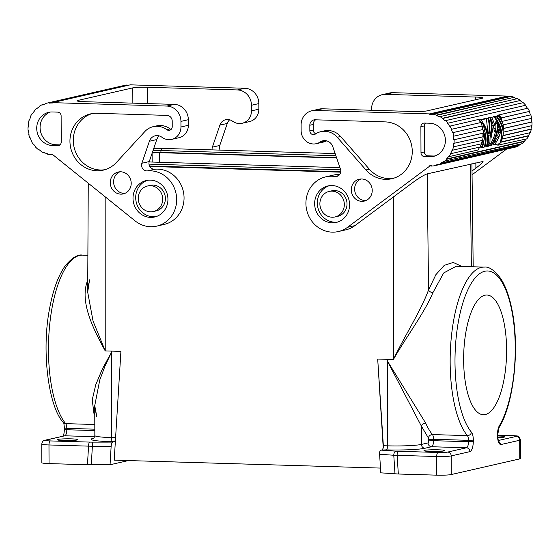 <?xml version="1.0" encoding="UTF-8"?>
<svg xmlns="http://www.w3.org/2000/svg" width="560" height="560" viewBox="0 0 560 560"><rect width="100%" height="100%" fill="white"/><g stroke="black" fill="none" stroke-linecap="round" stroke-linejoin="round"><path stroke-width="0.84" d="M153.013 150.577A10.101 0.875 179.8 0 1 160.923 150.528L335.874 155.743M149.52 166.005L340.753 171.703M340.69 172.165L149.765 166.467M340.641 169.841L148.988 164.122M336.63 157.955L159.341 152.67L152.208 152.95M152.369 152.474A10.101 0.875 -0.2 0 1 160.93 152.39L336.518 157.626M387.282 360.871L387.282 360.836A87.703 31.381 -88.3 0 1 387.282 359.331L377.699 359.044L383.362 445.711L387.583 445.837L387.282 360.836L425.754 423.227A3.745 2.793 -23.7 0 0 421.365 426.09L387.282 360.871M461.986 266.448L453.243 262.479L444.318 265.293L435.883 274.673L428.554 289.926C420.945 310.744 404.516 336.119 393.393 359.513C406.014 337.134 424.564 312.788 432.929 292.614A3.745 2.422 20.3 0 1 428.554 289.926L427.196 173.866M470.001 451.612C471.996 450.485 473.102 447.125 473.326 441.525L468.489 441.728L468.482 440.328L433.552 439.285L433.559 440.685L428.722 440.888A1.869 0.672 91.7 0 1 428.057 442.904A3.745 3.479 77.1 0 0 431.564 446.74A5.614 2.009 91.7 0 0 433.559 440.685L468.489 441.728A5.614 2.009 -88.3 0 1 466.494 447.776C468.601 448.077 469.77 449.358 470.001 451.612L451.199 455.91L451.262 474.551A11.228 0.973 179.8 0 1 436.758 475.16L398.335 474.012L397.117 455.336L393.778 455.259A3.745 2.443 94.1 0 1 396.221 451.192L380.807 450.093L386.253 449.876A29.939 2.59 -0.2 0 0 424.935 448.252A3.745 3.479 77.1 0 1 421.435 444.423L421.365 426.09L428.351 437.92L428.722 439.488L433.552 439.285A5.614 2.009 91.7 0 0 432.453 434.574A87.703 31.381 -88.3 0 1 425.754 423.227M380.807 450.093C379.953 450.471 379.554 451.857 379.596 454.244L380.814 472.836L398.335 474.012M443.863 450.919A10.29 0.889 179.8 0 1 432.383 451.514A10.29 0.889 179.8 0 1 423.969 450.674A10.29 0.889 179.8 0 1 424.655 450.345A10.29 0.889 179.8 0 1 436.135 449.75A10.29 0.889 179.8 0 1 444.549 450.597A10.29 0.889 179.8 0 1 443.863 450.919M424.935 448.252L431.564 446.74L466.494 447.776L447.692 452.074A7.483 0.651 179.8 0 1 438.018 452.48L396.221 451.192M383.362 445.711L383.236 448.056L382.263 449.757M447.692 452.074A3.745 3.479 77.1 0 1 451.199 455.91A11.228 0.973 179.8 0 1 436.688 456.519L397.117 455.336A3.745 1.337 -88.3 0 1 398.447 451.304M490.014 117.439L494.053 116.935L490.014 117.439A25.823 24.01 77.1 0 1 490.168 117.705M451.262 474.551L519.757 458.892A11.228 0.973 -0.2 0 0 520.506 458.542L520.436 439.901A11.228 0.973 -0.2 0 1 519.687 440.251L519.757 458.892M428.351 437.92C428.939 435.848 430.311 434.728 432.453 434.574L467.383 435.617A87.703 31.381 -88.3 0 1 451.346 337.015A87.703 31.381 -88.3 0 1 484.239 267.113L456.204 266.273L443.716 272.944L432.929 292.614M498.582 440.979L500.892 444.549L519.687 440.251A3.745 3.479 77.1 0 0 516.187 436.422A7.483 0.651 -0.2 0 0 511.882 435.596L497.749 435.176M500.892 444.549C498.89 444.339 497.756 441.49 497.497 435.995L497.497 434.602A9.359 3.346 -88.3 0 1 499.275 425.915A83.958 30.044 -88.3 0 0 508.298 296.723A83.958 30.044 -88.3 0 0 461.573 307.405A83.958 30.044 -88.3 0 0 471.485 432.271A9.359 3.346 91.7 0 1 473.319 440.125L473.326 441.525M506.604 349.965A59.878 21.427 -88.3 0 1 483.336 414.722A59.878 21.427 -88.3 0 1 463.631 359.786A59.878 21.427 -88.3 0 1 486.906 295.029A59.878 21.427 -88.3 0 1 506.604 349.965M498.4 440.482L516.187 436.422M497.84 437.654A10.29 0.889 -0.2 0 0 504.294 437.108A10.29 0.889 -0.2 0 0 504.98 436.786A10.29 0.889 -0.2 0 0 497.749 435.96M96.523 416.402L94.738 405.643L99.771 379.96L104.909 366.317L111.342 352.646L111.335 351.099L120.918 351.386L115.444 440.069L114.296 441.763L112.833 442.099L92.435 442.134L92.372 446.271L88.55 446.138A3.745 1.337 -88.3 0 1 89.88 442.099L92.435 442.134M105.168 196.945L105.224 350.917L93.065 321.139L87.689 292.131L89.558 279.818M49.042 463.596L87.458 464.744L88.55 446.138L48.979 444.955L49.042 463.596A11.228 0.973 -0.2 0 1 41.846 462.714L41.776 444.073A11.228 0.973 -0.2 0 0 48.979 444.955A3.745 1.337 91.7 0 1 50.309 440.923L89.88 442.099M87.738 282.254A3.745 2.408 21 0 1 86.954 282.303C80.325 302.526 92.624 327.789 105.224 350.917L111.335 351.099A87.703 31.381 -88.3 0 0 111.342 352.611L111.636 437.612A26.194 2.268 179.8 0 1 94.843 435.554C94.164 437.787 93.611 438.76 93.177 438.487M87.458 464.744L110.061 464.758L111.146 446.236C111.391 443.856 111.958 442.477 112.833 442.099M77.105 439.985A10.29 0.889 -0.2 0 0 77.791 439.663A10.29 0.889 -0.2 0 0 69.377 438.816A10.29 0.889 -0.2 0 0 57.897 439.411A10.29 0.889 -0.2 0 0 57.211 439.733A10.29 0.889 -0.2 0 0 65.625 440.58A10.29 0.889 -0.2 0 0 77.105 439.985M94.829 430.584L66.801 429.751A5.614 2.009 -88.3 0 1 64.806 435.799L46.004 440.097A7.483 0.651 -0.2 0 0 50.309 440.923M110.061 464.758L128.436 460.565M380.506 468.083L114.205 460.145L115.444 440.069M94.773 415.184A87.703 31.381 -88.3 0 1 93.926 413.336L92.225 399.854L95.753 384.762L102.424 368.816L111.342 352.611M93.926 413.336A3.745 2.793 156.3 0 1 94.766 413.455M94.843 435.554L94.738 405.643L96.46 414.792M383.236 448.056L377.699 359.044M424.494 156.611A3.745 3.479 -102.9 0 1 420.987 152.782L420.896 126.686A3.745 3.479 -102.9 0 1 424.375 123.06L429.618 123.214A16.842 15.659 77.1 0 1 445.277 138.474A16.842 15.659 77.1 0 1 433.426 156.408A16.842 15.659 77.1 0 1 429.737 156.772L424.494 156.611L427.854 155.848L433.09 156.002A16.842 15.659 77.1 0 0 435.085 155.925M87.745 280.301L86.954 282.303M432.985 114.254L510.881 96.446A26.194 24.353 77.1 0 1 514.22 97.3L436.331 115.108A26.194 24.353 77.1 0 0 432.985 114.254L432.943 114.618A25.823 24.01 77.1 0 0 429.583 114.268L507.479 96.46A25.823 24.01 77.1 0 1 509.915 96.67M479.752 147.077A26.194 24.353 77.1 0 1 477.855 150.038L449.001 156.632A26.194 24.353 77.1 0 0 450.898 153.671L479.752 147.077L450.898 153.671M52.038 154.448L50.827 154.728L50.848 154.357A25.823 24.01 -102.9 0 0 52.528 154.469L135.198 220.962A28.07 26.096 77.1 0 0 156.73 226.128A28.07 26.096 77.1 0 0 176.253 194.663A28.07 26.096 77.1 0 0 147.42 170.898A5.614 5.222 -102.9 0 1 141.876 163.268L149.38 141.253A8.981 8.351 77.1 0 1 155.267 135.793A8.981 8.351 77.1 0 1 161.567 137.011L162.47 137.613A13.097 12.18 77.1 0 0 171.654 139.391L179.039 137.704A13.097 12.18 77.1 0 0 188.349 125.3L188.328 119.707A14.966 13.916 -102.9 0 0 174.3 104.377L166.915 106.064L52.346 102.648L52.346 103.019A25.823 24.01 -102.9 0 0 48.993 103.173L48.944 102.802A26.194 24.353 -102.9 0 0 46.599 103.208A26.194 24.353 -102.9 0 0 45.612 103.46L45.71 103.817A25.823 24.01 -102.9 0 0 42.553 104.951L42.413 104.608A26.194 24.353 -102.9 0 0 39.403 106.225L39.592 106.547A25.823 24.01 -102.9 0 0 36.876 108.577L36.652 108.283A26.194 24.353 -102.9 0 0 34.209 110.74L34.468 110.999A25.823 24.01 -102.9 0 0 32.41 113.764L32.116 113.547A26.194 24.353 -102.9 0 0 30.422 116.648L30.737 116.823A25.823 24.01 -102.9 0 0 29.491 120.113L29.155 119.987A26.194 24.353 -102.9 0 0 28.343 123.494L28.686 123.571A25.823 24.01 -102.9 0 0 28.35 127.127L28 127.106A26.194 24.353 -102.9 0 0 28.133 130.746L28.476 130.718A25.823 24.01 -102.9 0 0 29.078 134.274L28.735 134.351A26.194 24.353 -102.9 0 0 29.806 137.844L30.128 137.718A25.823 24.01 -102.9 0 0 31.612 140.987L31.311 141.162A26.194 24.353 -102.9 0 0 33.229 144.235L33.6 144.151M44.786 152.88L44.163 153.02L44.282 152.67A25.823 24.01 -102.9 0 0 47.516 153.755L47.446 154.119A26.194 24.353 -102.9 0 0 50.827 154.728M220.143 150.122A5.614 5.222 -102.9 0 1 219.765 145.46L212.38 147.147A5.614 5.222 -102.9 0 0 212.135 149.884M138.25 198.401A13.097 12.18 77.1 0 1 147.553 185.997A13.097 12.18 77.1 0 1 162.701 199.136A13.097 12.18 77.1 0 1 153.391 211.54A13.097 12.18 77.1 0 1 138.25 198.401M147.553 185.997L150.241 185.388A13.097 12.18 77.1 0 1 165.389 198.52A13.097 12.18 77.1 0 1 156.079 210.924L153.391 211.54M319.886 203.819A13.097 12.18 -102.9 0 0 335.027 216.951A13.097 12.18 -102.9 0 0 344.33 204.547A13.097 12.18 -102.9 0 0 329.189 191.415A13.097 12.18 -102.9 0 0 319.886 203.819M329.189 191.415L331.877 190.799A13.097 12.18 77.1 0 1 347.018 203.938A13.097 12.18 77.1 0 1 337.715 216.342L335.027 216.951M52.5 145.523A16.842 15.659 -102.9 0 1 36.841 130.27A16.842 15.659 -102.9 0 1 48.685 112.329A16.842 15.659 -102.9 0 1 52.381 111.972L57.617 112.126A3.745 3.479 77.1 0 1 61.124 115.955L61.215 142.051A3.745 3.479 77.1 0 1 57.736 145.677L52.5 145.523L55.853 144.753L59.976 144.879M521.08 143.941A25.823 24.01 77.1 0 1 518.959 145.236L519.127 145.572L441.238 163.38A26.194 24.353 77.1 0 1 438.123 164.766L438.004 164.409A25.823 24.01 77.1 0 1 435.428 165.165A25.823 24.01 77.1 0 1 434.777 165.305L434.847 165.669A26.194 24.353 77.1 0 1 431.473 166.075L431.445 165.704L429.765 166.089L347.543 227.297A28.07 26.096 -102.9 0 1 338.366 231.546A28.07 26.096 -102.9 0 1 306.67 210A28.07 26.096 -102.9 0 1 325.85 176.82A28.07 26.096 -102.9 0 1 334.971 176.491A5.614 5.222 77.1 0 0 336.798 176.421A5.614 5.222 77.1 0 0 340.459 169.183L332.801 146.72A8.981 8.351 -102.9 0 0 322.931 140.791A8.981 8.351 -102.9 0 0 320.579 141.75L319.683 142.303A13.097 12.18 -102.9 0 1 316.26 143.703L323.645 142.016A13.097 12.18 -102.9 0 0 326.662 140.847M475.65 99.757L475.643 97.048A11.228 0.973 -0.2 0 1 482.839 97.93A11.228 0.973 -0.2 0 1 482.09 98.28L427.028 110.873A11.228 0.973 -0.2 0 1 412.517 111.482L322.406 108.794L315.014 110.481A14.966 13.916 -102.9 0 0 311.731 110.803A14.966 13.916 -102.9 0 0 301.098 124.978L301.119 130.571A13.097 12.18 -102.9 0 0 316.26 143.703M503.125 124.887L531.629 118.37A26.194 24.353 77.1 0 0 530.796 114.814L501.991 121.401M219.765 145.46L227.276 123.445A8.981 8.351 77.1 0 1 229.684 119.784M212.38 147.147L219.891 125.132A8.981 8.351 77.1 0 1 225.778 119.672A8.981 8.351 77.1 0 1 232.071 120.89L232.974 121.492A13.097 12.18 77.1 0 0 242.158 123.27A13.097 12.18 77.1 0 0 251.468 110.866L251.447 105.273L258.832 103.586A14.966 13.916 77.1 0 0 244.811 88.256L130.242 84.84L52.346 102.648M494.053 116.935C500.815 125.958 502.789 134.834 499.968 143.57L494.466 144.83L496.748 141.358L494.732 141.82L496.531 138.299L497.308 140.357L498.764 137.34L497.721 135.275L498.722 131.726L499.177 136.325L500.346 132.825L498.134 124.999C498.029 132.37 495.663 139.237 491.05 145.607L490.35 145.768C495.376 138.796 497.714 131.334 497.385 123.389L495.929 123.347L495.656 122.829M526.337 138.957A25.823 24.01 77.1 0 1 524.377 141.19L524.615 141.463A26.194 24.353 77.1 0 1 522.011 143.731L443.912 161.224A25.823 24.01 77.1 0 1 441.07 163.044L441.238 163.38M518.959 145.236L441.07 163.044M480.466 122.612L451.297 129.36L480.466 122.612A26.194 24.353 77.1 0 0 478.751 119.406L449.603 126.203A25.823 24.01 77.1 0 0 447.524 123.312L525.679 105.266L447.524 123.312M497.602 115.92L499.87 115.605L497.448 115.738M499.093 115.787L501.627 119.392L500.815 119.364M493.395 125.489A27.321 25.403 -102.9 0 1 494.123 131.852L495.915 128.226C495.278 134.652 492.954 140.609 488.957 146.09L486.941 146.545C489.762 137.816 487.788 128.933 481.026 119.917L486.458 118.678L487.634 130.69L488.453 133.889C489.636 128.366 489.433 123.193 487.851 118.356L488.551 118.195C490.301 123.592 490.357 129.36 488.719 135.485L487.921 146.006L489.923 142.919L490.112 135.163C491.75 129.038 491.694 123.277 489.944 117.88L490.644 117.719C492.394 123.116 492.45 128.877 490.812 135.009L491.036 138.187L493.395 125.489L491.995 125.447M371.609 110.257L371.602 108.857A14.966 13.916 77.1 0 1 382.235 94.682L389.627 92.995A14.966 13.916 77.1 0 1 392.91 92.673L507.479 96.089L507.479 96.46M382.235 94.682A14.966 13.916 77.1 0 1 385.525 94.36L392.91 92.673M33.229 144.235L33.502 144.018A25.823 24.01 -102.9 0 0 35.763 146.748L35.518 147.014A26.194 24.353 -102.9 0 0 38.143 149.429L38.591 149.331M339.668 174.545A28.07 26.096 -102.9 0 0 333.242 175.133L325.85 176.82M338.366 231.546L345.751 229.859A28.07 26.096 -102.9 0 0 354.928 225.61L412.769 182.553C419.349 177.779 424.172 174.881 427.245 173.852L483.056 161.455C482.811 162.477 480.424 164.703 475.888 168.126L472.01 171.01M322.406 108.794A14.966 13.916 -102.9 0 0 319.116 109.109L311.731 110.803M495.278 116.235L498.4 115.948L495.432 116.417M166.747 129.654A3.78 3.514 -102.9 0 0 172.228 126.686L172.207 121.135A5.614 5.222 -102.9 0 0 166.95 115.388L96.768 113.295A28.84 26.817 -102.9 0 0 90.44 113.911A28.84 26.817 -102.9 0 0 70.721 148.001A28.84 26.817 -102.9 0 0 103.292 170.142A28.84 26.817 -102.9 0 0 116.354 162.505L144.879 131.523A18.34 17.052 -102.9 0 1 153.188 126.672A18.34 17.052 -102.9 0 1 166.747 129.654L170.1 128.884A3.78 3.514 -102.9 0 0 171.108 129.409M32.116 113.547L32.627 113.435M425.495 123.095A3.745 3.479 -102.9 0 0 424.256 125.916L424.347 152.012A3.745 3.479 -102.9 0 0 427.854 155.848M351.267 189.847A11.228 10.437 77.1 0 1 359.247 179.214A11.228 10.437 77.1 0 1 372.225 190.47A11.228 10.437 77.1 0 1 364.245 201.103A11.228 10.437 77.1 0 1 351.267 189.847M365.89 200.571A11.228 10.437 77.1 0 1 354.627 189.077A11.228 10.437 77.1 0 1 360.955 178.976M494.732 141.82L493.542 141.785M491.204 119.658A25.823 24.01 77.1 0 1 493.241 125.489M497.385 123.389L496.097 121.044L494.718 125.748L493.444 125.706M494.718 125.748A27.321 25.403 -102.9 0 0 491.659 117.488M77.735 101.15L77.735 100.457A11.228 0.973 -0.2 0 0 76.986 100.807A11.228 0.973 -0.2 0 0 84.182 101.689L174.3 104.377M493.108 116.732L496.223 116.438L493.262 116.914M484.701 133.819C485.772 138.649 485.569 143.115 484.071 147.203L482.601 147.539L483.889 140.875A27.321 25.403 -102.9 0 0 484.701 133.819L483.301 133.777A25.823 24.01 77.1 0 1 482.447 140.833L481.999 144.172M150.409 180.131A18.711 17.395 -102.9 0 0 146.307 180.53A18.711 17.395 -102.9 0 0 133.14 200.459A18.711 17.395 -102.9 0 0 150.542 217.406A18.711 17.395 -102.9 0 0 154.644 217.007A18.711 17.395 -102.9 0 0 167.811 197.078A18.711 17.395 -102.9 0 0 150.409 180.131M147.658 180.278A18.711 17.395 -102.9 0 0 135.926 200.578A18.711 17.395 -102.9 0 0 153.223 216.797A18.711 17.395 -102.9 0 0 155.974 216.643M484.771 147.042C486.598 141.96 486.5 136.43 484.47 130.459A27.321 25.403 -102.9 0 0 482.636 123.319C487.557 131.481 488.754 139.279 486.241 146.706L484.141 147.028M482.965 133.217L453.761 139.811L482.965 133.217A26.194 24.353 77.1 0 1 482.853 136.85L453.656 143.395A25.823 24.01 77.1 0 1 453.082 146.916L482.279 140.42A26.194 24.353 77.1 0 1 481.236 143.85L452.053 150.297A25.823 24.01 77.1 0 1 450.59 153.475M482.636 123.319L481.11 123.27A25.823 24.01 77.1 0 1 483.063 130.417L484.47 130.459M514.22 97.3L436.233 115.465A25.823 24.01 77.1 0 1 439.397 116.788L517.426 98.644A26.194 24.353 77.1 0 1 520.45 100.443L442.372 118.559A25.823 24.01 77.1 0 1 445.102 120.75L523.215 102.662A26.194 24.353 77.1 0 1 525.679 105.266M50.386 112.042A16.842 15.659 -102.9 0 0 40.327 130.417A16.842 15.659 -102.9 0 0 55.853 144.753M495.915 128.226L494.508 128.184L493.997 129.297M498.722 131.726L497.406 131.691M481.341 144.158A25.823 24.01 77.1 0 1 479.479 147.826L481.124 147.875A27.321 25.403 -102.9 0 0 482.86 144.2L481.341 144.158M29.155 119.987L29.554 119.896M514.122 97.657A25.823 24.01 77.1 0 1 516.866 98.77M520.261 100.751A25.823 24.01 77.1 0 1 522.788 102.76M525.42 105.511A25.823 24.01 77.1 0 1 527.422 108.283M499.002 115.584A25.823 24.01 77.1 0 0 498.645 114.996L527.786 108.199A26.194 24.353 77.1 0 1 529.501 111.405L501.018 117.915M501.053 117.992L529.501 111.405M529.193 111.559A25.823 24.01 77.1 0 1 530.453 114.891M531.293 118.454A25.823 24.01 77.1 0 1 531.65 122.01L532 122.003A26.194 24.353 77.1 0 1 531.895 125.643L503.216 132.195M531.531 125.72A25.823 24.01 77.1 0 1 530.978 129.108L531.314 129.206A26.194 24.353 77.1 0 1 530.271 132.636L501.984 139.104M529.851 132.734A25.823 24.01 77.1 0 1 528.486 135.674L528.787 135.87A26.194 24.353 77.1 0 1 526.89 138.831L497.763 145.187A25.823 24.01 77.1 0 0 498.68 143.864M519.127 145.572A26.194 24.353 77.1 0 1 516.019 146.958L438.123 164.766M512.708 147.714L434.847 165.669M472.059 174.783L506.219 149.359M110.257 182.658A11.228 10.437 -102.9 0 0 123.235 193.914A11.228 10.437 -102.9 0 0 131.215 183.281A11.228 10.437 -102.9 0 0 118.23 172.025A11.228 10.437 -102.9 0 0 110.257 182.658M119.945 171.794A11.228 10.437 -102.9 0 0 113.61 181.888A11.228 10.437 -102.9 0 0 124.88 193.382M44.163 153.02A26.194 24.353 -102.9 0 1 41.041 151.445L41.202 151.123A25.823 24.01 -102.9 0 1 38.346 149.135L38.143 149.429M453.082 146.916L482.279 140.42M453.425 147.014A26.194 24.353 77.1 0 1 452.382 150.444M393.421 178.304A28.84 26.817 77.1 0 1 369.334 169.183L340.592 136.493A18.34 17.052 77.1 0 0 324.205 130.9L320.845 131.67A18.34 17.052 77.1 0 1 337.232 137.263L340.592 136.493M320.845 131.67A18.34 17.052 77.1 0 0 315.35 134.085A3.78 3.514 77.1 0 1 309.848 130.788L309.827 125.237A5.614 5.222 77.1 0 1 313.817 119.924A5.614 5.222 77.1 0 1 315.049 119.798L385.231 121.891A28.84 26.817 77.1 0 1 412.055 148.022A28.84 26.817 77.1 0 1 391.762 178.745A28.84 26.817 77.1 0 1 365.981 169.953L337.232 137.263M454.111 139.811A26.194 24.353 77.1 0 1 453.999 143.444M128.555 85.225A25.823 24.01 -102.9 0 0 126.889 85.365L126.84 84.994A26.194 24.353 -102.9 0 0 124.495 85.4L46.599 103.208M242.158 123.27L249.543 121.583A13.097 12.18 77.1 0 0 258.853 109.179L258.832 103.586M489.923 142.919L488.593 142.884M126.889 85.365L48.993 103.173M453.74 136.178L482.594 129.584A26.194 24.353 77.1 0 0 481.754 126.028L452.9 132.622A26.194 24.353 77.1 0 1 453.74 136.178L453.397 136.234A25.823 24.01 77.1 0 1 453.761 139.811M451.297 129.36A25.823 24.01 77.1 0 1 452.571 132.727L452.9 132.622M482.601 147.539L481.971 147.518M188.328 119.707L180.943 121.394L180.957 126.987A13.097 12.18 77.1 0 1 171.654 139.391M156.73 226.128L164.115 224.441A28.07 26.096 77.1 0 0 183.638 192.976A28.07 26.096 77.1 0 0 154.805 169.211A5.614 5.222 -102.9 0 1 149.261 161.574L156.772 139.559A8.981 8.351 77.1 0 1 159.18 135.898M498.764 137.34L497.322 137.291L496.391 135.394M497.721 135.275L496.44 135.233M524.377 141.19L446.481 158.998A25.823 24.01 77.1 0 0 448.721 156.394L449.001 156.632M315.609 119.819A5.614 5.222 77.1 0 0 313.187 124.467L313.208 130.025L309.848 130.788M496.531 138.299L495.292 138.264M481.026 119.917L479.381 119.868L484.813 118.629L486.458 118.678M487.851 118.356L486.206 118.307L488.551 118.195M315.014 110.481L429.583 113.897L507.479 96.089M429.583 113.897L429.583 114.268M37.436 108.108L36.652 108.283M498.932 114.793A26.194 24.353 77.1 0 1 499.415 115.598M475.643 97.048L385.525 94.36M482.86 144.2L481.901 147.7L481.124 147.875M498.4 115.948L502.684 122.773A27.321 25.403 -102.9 0 1 503.538 129.885C502.467 125.048 500.262 120.519 496.923 116.284M489.944 117.88L488.299 117.831L490.644 117.719M503.538 129.885L502.803 129.864A25.823 24.01 77.1 0 1 502.81 129.906M92.134 113.582A28.84 26.817 -102.9 0 0 74.081 147.238A28.84 26.817 -102.9 0 0 104.958 169.701M126.84 84.994L48.944 102.802M501.627 119.392A27.321 25.403 -102.9 0 0 499.87 115.605M524.615 141.463L446.726 159.271A26.194 24.353 77.1 0 1 444.122 161.532M431.445 165.704A25.823 24.01 77.1 0 1 429.765 165.718L429.765 166.089M486.941 146.545L486.311 146.531M500.892 140.245L501.557 140.259A27.321 25.403 -102.9 0 0 503.335 133.231C502.719 127.302 500.353 121.702 496.223 116.438M503.51 128.52L532 122.003M503.51 128.443L531.65 122.01M436.233 115.465L436.331 115.108M45.157 103.978L42.413 104.608M499.184 143.752A26.194 24.353 77.1 0 1 498.036 145.425M520.45 100.443L442.554 118.251A26.194 24.353 77.1 0 0 439.537 116.452M496.685 138.656L497.322 137.291M484.043 133.798L483.063 130.417M481.929 123.298L479.381 119.868M486.339 118.671L486.206 118.307M488.887 137.144L488.74 135.394M488.432 118.195L488.299 117.831M495.866 128.226L495.929 123.347M494.466 144.83L492.814 144.781L494.935 141.778M498.918 132.888L497.952 128.282M500.458 142.079L528.486 135.674M502.971 135.513L530.978 129.108M500.346 132.825L498.946 132.783M77.735 100.457L132.797 87.871A11.228 0.973 -0.2 0 1 147.301 87.262L237.419 89.943A14.966 13.916 77.1 0 1 251.447 105.273M503.16 129.871A26.194 24.353 77.1 0 1 503.104 131.425M315.861 133.749A3.78 3.514 77.1 0 1 313.208 130.025M501.557 140.259C502.887 132.286 500.619 124.46 494.753 116.781M500.374 142.359L528.787 135.87M180.943 121.394A14.966 13.916 -102.9 0 0 166.915 106.064M502.929 135.695L531.314 129.206M490.112 135.163L488.81 135.128M28.35 127.029L28 127.106M449.897 126.007A26.194 24.353 77.1 0 1 451.612 129.206M490.35 145.768L489.216 145.733M483.889 140.875L482.447 140.833M329.294 185.696A18.711 17.395 -102.9 0 0 317.331 203.049A18.711 17.395 -102.9 0 0 337.61 222.061M314.643 203.665A18.711 17.395 -102.9 0 0 336.28 222.425A18.711 17.395 -102.9 0 0 349.573 204.708A18.711 17.395 -102.9 0 0 327.936 185.941A18.711 17.395 -102.9 0 0 314.643 203.665M170.1 128.884A18.34 17.052 -102.9 0 0 156.541 125.902L153.188 126.672M445.319 120.47A26.194 24.353 77.1 0 1 447.783 123.074M153.755 148.393L163.1 148.421A9.135 3.269 91.7 0 0 160.923 150.528L160.93 152.39M393.337 197.022L393.393 359.513L387.282 359.331M438.018 452.48A3.745 1.337 91.7 0 0 436.688 456.519L436.758 475.16M394.996 473.851L393.778 455.259L379.596 454.244M473.319 440.125L468.482 440.328A5.614 2.009 91.7 0 0 467.383 435.617A3.745 3.234 -39.6 0 0 471.485 432.271M428.057 442.904L421.435 444.423A26.194 2.268 -0.2 0 1 387.583 445.837A3.745 1.337 91.7 0 1 386.253 449.876M428.722 440.888L428.722 439.488M470.169 164.038L471.366 266.728M497.497 435.995L498.995 427.728A3.745 2.94 -149.2 0 0 499.275 425.915M511.882 435.596A3.745 1.337 -88.3 0 1 512.008 435.582L512.008 435.582C517.181 436.499 518.651 434.378 520.436 439.901M159.425 162.267L159.341 152.67M115.591 437.731L111.636 437.612A3.745 1.337 91.7 0 1 110.306 441.644A29.939 2.59 179.8 0 1 93.107 438.361A3.745 3.479 -102.9 0 0 93.415 438.354M114.296 441.763L110.306 441.644M93.555 438.256L93.107 438.361M94.822 429.184L66.794 428.351A5.614 2.009 91.7 0 0 65.695 423.64A3.745 3.234 140.4 0 1 63.42 422.576C48.734 407.358 41.125 351.68 49.574 308.616C52.962 290.178 58.107 276.003 65.009 266.098C71.932 257.775 77.777 254.121 82.551 255.136A87.703 31.381 -88.3 0 0 49.658 325.038A87.703 31.381 -88.3 0 0 65.695 423.64L94.808 424.508M62.986 436.415C63.686 435.582 64.155 433.258 64.4 429.457L66.801 429.751L66.794 428.351L64.4 428.057C64.015 423.92 63.686 422.093 63.413 422.569M111.146 446.236L92.372 446.271L91.287 464.793M94.661 436.688L64.806 435.799L45.185 440.181C43.414 440.223 42.273 441.518 41.776 444.073M46.004 440.097A3.745 3.479 -102.9 0 0 45.185 440.181M429.737 156.772L433.09 156.002M152.166 162.05L152.096 153.279M326.354 140.777L319.683 142.303M227.276 123.445L219.891 125.132M475.888 168.126L475.867 162.736M420.987 152.782L424.347 152.012M334.971 176.491L338.464 175.693M347.543 227.297L354.928 225.61M365.981 169.953L369.334 169.183M258.853 109.179L251.468 110.866M57.736 145.677L59.332 145.313M180.957 126.987L188.349 125.3M149.261 161.574L141.876 163.268M149.38 141.253L156.772 139.559M313.187 124.467L309.827 125.237M325.465 140.637L320.579 141.75M132.846 103.138L132.797 87.871M237.419 89.943L244.811 88.256M147.364 103.572L147.301 87.262M154.805 169.211L147.42 170.898M420.896 126.686L424.256 125.916M339.934 167.643L149.149 161.959M163.1 148.421L335.132 153.552M498.995 427.728C514.024 403.634 519.925 347.732 511.91 309.435C509.376 296.681 505.736 286.517 500.997 278.943C494.606 270.333 489.02 266.385 484.239 267.113M497.749 435.876C497.959 439.033 498.309 440.888 498.806 441.427L498.113 440.937M471.926 163.639L473.186 266.777M512.008 435.582L497.749 435.162M88.256 183.421L87.689 292.131C87.556 288.862 88.186 285.166 89.558 281.029M64.4 429.457L64.4 428.057M87.878 255.29L82.551 255.136M435.428 165.165L438.053 164.563"/></g></svg>
